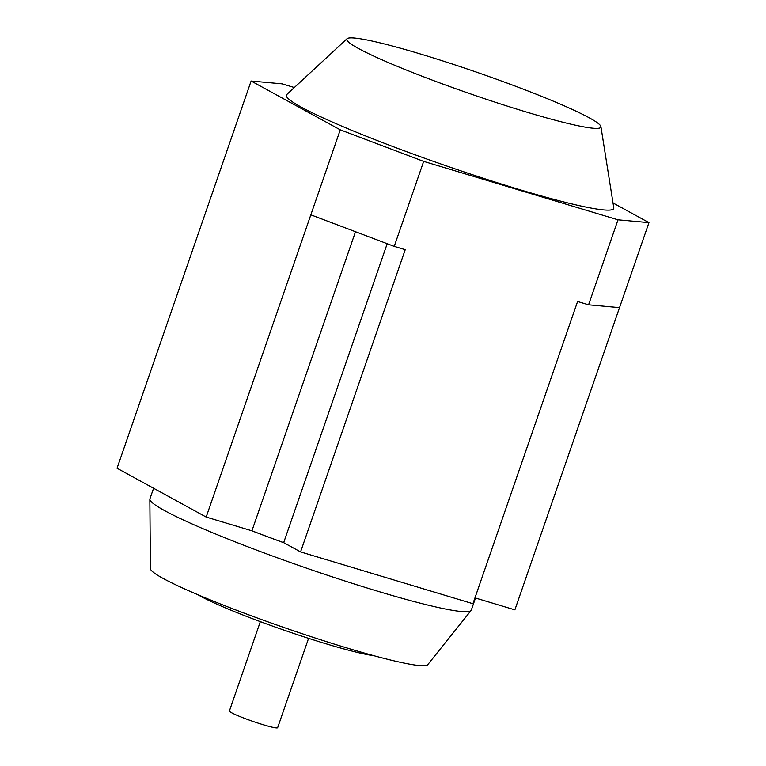 <?xml version="1.0" encoding="UTF-8"?>
<svg xmlns="http://www.w3.org/2000/svg" width="766" height="766" viewBox="0 0 766 766"><rect width="100%" height="100%" fill="white"/><g stroke="black" fill="none" stroke-linecap="round" stroke-linejoin="round"><path stroke-width="1.15" d="M600.917 126.62L613.796 207.845A173.24 14.497 -160.9 0 1 486.247 179.215A173.24 14.497 -160.9 0 1 301.182 107.077A173.24 14.497 -160.9 0 1 286.714 94.582L347.065 38.712A134.452 11.251 -160.9 0 1 451.298 63.683A134.452 11.251 -160.9 0 1 589.36 117.868A134.452 11.251 -160.9 0 1 600.917 126.62A134.452 11.251 -160.9 0 1 501.922 104.396A134.452 11.251 -160.9 0 1 358.296 48.402A134.452 11.251 -160.9 0 1 347.065 38.712M260.335 621.638L229.398 710.992A25.527 2.135 19.1 0 0 231.581 712.753A25.527 2.135 19.1 0 0 258.334 723.209A25.527 2.135 19.1 0 0 277.646 727.7L308.583 638.346M251.401 530.647A170.052 14.228 19.1 0 0 283.899 542.778L283.679 542.654A169.592 14.19 -160.9 0 1 251.928 530.809L206.178 517.06L117.045 468.237L251.124 81.014L282.08 83.839L294.335 87.525M153.593 488.248L149.916 498.858A170.052 14.228 19.1 0 0 149.849 499.279A170.052 14.228 19.1 0 0 164.489 510.568A170.052 14.228 19.1 0 0 340.286 579.489A170.052 14.228 19.1 0 0 471.08 610.521A170.052 14.228 19.1 0 0 471.291 610.138L475.495 598.016M149.849 499.279L150.423 568.65A146.804 12.285 19.1 0 0 163.053 578.397A146.804 12.285 19.1 0 0 314.816 637.887A146.804 12.285 19.1 0 0 427.734 664.677L471.08 610.521M198.222 594.876A100.298 8.397 19.1 0 0 200.931 596.417A100.298 8.397 19.1 0 0 287.92 631.481A100.298 8.397 19.1 0 0 373.961 655.725M613.02 202.952L648.955 222.638L618.009 219.813L423.665 161.387L340.267 129.837L310.833 214.834L394.231 246.384L405.224 249.687L300.569 551.913L472.938 603.723L577.593 301.507L588.575 304.811L619.522 307.635L514.876 609.851L474.968 597.863M300.569 551.913L283.899 542.778M283.679 542.654L387.194 243.722M251.928 530.809L355.491 231.734M310.833 214.834L206.178 517.06M423.665 161.387L394.231 246.384M618.009 219.813L588.575 304.811M648.955 222.638L619.522 307.635M340.267 129.837L251.124 81.014"/></g></svg>
